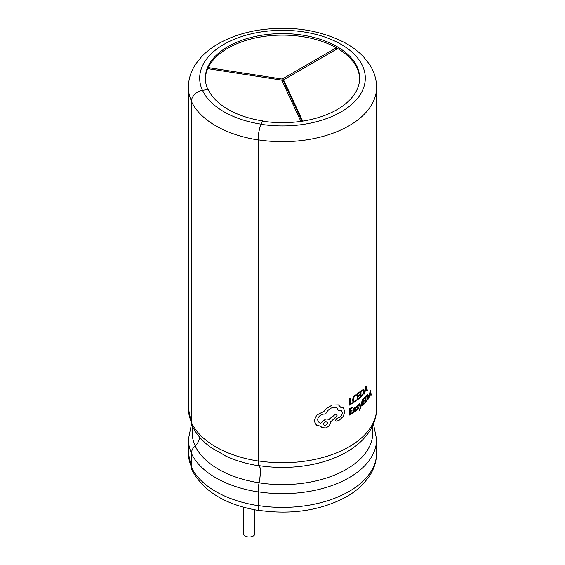 <?xml version="1.0" encoding="UTF-8"?>
<svg xmlns="http://www.w3.org/2000/svg" width="565" height="565" viewBox="0 0 565 565"><rect width="100%" height="100%" fill="white"/><g stroke="black" fill="none" stroke-linecap="round" stroke-linejoin="round"><path stroke-width="0.85" d="M207.906 89.517A77.158 44.55 180 0 1 205.342 78.132A77.158 44.55 180 0 1 282.5 33.582A77.158 44.55 180 0 1 359.658 78.132A77.158 44.55 180 0 1 262.527 121.157L261.065 124.307A11.293 2.387 98.8 0 0 258.149 139.823L258.149 460.885A11.293 2.387 98.8 0 0 259.123 465.659A14.118 2.98 -81.2 0 1 260.338 471.627A14.118 2.98 -81.2 0 1 259.123 482.835A11.293 2.387 98.8 0 0 258.149 491.811L258.149 505.541A11.293 2.387 98.8 0 0 259.342 510.407C291.265 514.828 319.769 510.583 344.862 497.68C352.355 493.598 358.662 488.796 363.804 483.287L369.15 476.542C374.051 469.211 376.537 461.379 376.601 453.066A94.101 54.325 180 0 1 258.149 505.541M259.773 510.47A11.477 2.429 -81.2 0 1 259.314 510.591A11.477 2.429 -81.2 0 1 258.099 505.647L258.099 491.91A11.477 2.429 -81.2 0 1 259.088 482.793A13.927 2.945 98.8 0 0 260.288 471.726A13.927 2.945 98.8 0 0 259.088 465.843A11.477 2.429 -81.2 0 1 258.099 460.991L258.099 139.929A11.477 2.429 -81.2 0 1 261.065 124.152L262.577 121.164M254.879 509.835L254.879 533.741A5.643 3.263 180 0 1 251.39 536.75A5.643 3.263 180 0 1 245.238 536.044A5.643 3.263 180 0 1 243.586 533.741L243.586 507.222M336.394 49.317L336.394 47.785A77.158 44.55 180 0 1 337.722 48.555A77.158 44.55 180 0 1 359.651 78.895M365.477 402.619L365.506 396.34L367.956 394.462L365.52 396.348L365.491 402.626L367.886 399.01L368.401 396.03L367.886 394.434M356.536 409.484L356.536 410.296L356.522 409.477L357.497 409.194L358.033 407.753L357.504 409.201L356.522 409.477M356.706 407.753L357.44 407.817L356.706 407.753L356.543 407.167L356.925 405.938L358.627 404.484L356.939 405.945L356.557 407.181L356.72 407.761L358.182 408.064M356.536 410.296L358.408 408.792L358.782 407.534L358.598 406.941L357.292 406.984L358.563 406.92M353.231 408.552L355.406 407.082L353.245 408.559L353.245 409.321L353.231 408.552M355.11 411.461L355.103 410.762L355.11 411.461L355.717 411.038L355.406 407.082M353.245 409.321L354.417 408.001L355.124 408.615L352.878 411.751L353.182 412.507L352.864 411.744L355.11 408.608L354.403 407.994M340.794 407.4L343.195 407.817L340.801 407.407L338.456 404.9L332.248 404.992L338.456 404.9M335.956 421.087L335.518 420.261L336.931 418.326L339.198 417.429C341.119 416.271 342.164 414.654 342.319 412.563C342.178 414.661 341.133 416.278 339.212 417.436L336.945 418.333L335.532 420.268L335.956 421.087L336.839 421.13L339.459 420.042L343.358 416.264L344.911 411.278L343.195 407.817M319.218 422.74L320.758 423.234L325.666 418.969L329.388 419.329L325.68 418.976L320.772 423.242L319.176 422.719L317.558 419.915C318.017 417.083 319.811 415.155 322.947 414.138L325.673 414.046C326.966 410.974 329.169 408.841 332.277 407.655L336.832 407.746L338.647 410.748L336.818 407.739M329.388 419.329L335.744 413.954L329.127 419.152M335.758 413.961L337.143 415.762L330.596 421.921C330.257 424.795 328.597 426.801 325.61 427.931L321.958 427.656L320.687 426.236L316.344 425.106L314.027 420.748L316.704 415.12L324.098 411.235L326.358 408.629L332.241 404.985L326.372 408.636L324.112 411.242L316.718 415.127L314.041 420.756L316.69 425.325M364.058 394.186L365.541 386.382L364.058 394.186L364.99 391.524L366.544 389.836L366.904 391.135L366.53 389.829M365.541 386.382L366.071 385.831L365.541 386.382M350.109 413.919L352.249 412.62L350.123 413.926L350.131 411.814L352.009 410.684L352.016 409.964L350.123 411.094L350.152 409.095L352.172 407.866L352.172 407.139L349.453 408.763L349.424 415.042L349.453 408.763L352.172 407.139M360.435 397.492L363.231 394.109L363.846 391.185L363.253 389.539L360.463 391.213L360.435 397.492L360.449 391.206L363.239 389.532L363.733 390.196M357.73 398.918L359.601 397.463L357.744 398.925L357.751 396.814L359.382 395.542L359.389 394.822L357.758 396.1L359.375 394.815M357.122 400.091L357.151 393.812L359.517 391.983L357.151 393.812L357.122 400.091M356.19 399.752L354.933 401.051L353.662 401.249L354.919 401.044L356.176 399.745L356.183 400.529L354.841 401.835L353.125 402.125L352.475 400.267L353.224 397.357L355.06 395.21L356.218 394.667L355.067 395.218L353.238 397.365L352.489 400.274L353.174 402.153M350.166 403.968L352.263 402.711L350.18 403.975L350.215 398.417L349.509 398.812L349.474 405.084L349.509 398.812L350.215 398.417M360.661 406.087L361.515 401.99L362.08 401.503L361.515 401.99L360.59 406.51L359.721 403.53L359.079 404.032L360.315 407.492L359.079 404.032L359.721 403.53M360.315 407.492L359.163 410.465L360.308 407.485M363.14 404.257L364.771 402.661L363.147 404.265L363.161 402.153L364.58 400.755L364.587 400.034L363.147 401.425L363.175 399.427L364.707 397.915L364.707 397.195L362.631 399.194L364.693 397.181M362.645 399.201L362.617 405.479L362.631 399.194M370.93 395.67L370.626 394.405L370.93 395.67L371.339 395.02L370.245 390.457L368.578 399.01L369.362 396.256L370.64 394.412M368.578 399.01L370.245 390.457M302.713 121.122L283.552 79.827L337.722 48.555M205.349 78.895A77.158 44.55 180 0 1 207.729 68.662L281.73 80.11L300.891 121.397M225.534 455.962A90.457 52.227 -0 0 0 227.102 456.682L211.578 447.911C202.658 441.604 196.168 434.174 192.1 425.615A11.477 9.054 -24.9 0 1 191.429 422.5L191.429 101.439A11.477 9.054 -24.9 0 1 202.517 90.351L208.153 89.475A76.974 44.437 -0 0 0 262.577 120.903M259.314 510.591C226.014 505.124 203.612 491.684 192.1 470.271A11.477 9.054 -24.9 0 1 191.429 467.156L191.429 453.42A11.477 9.054 -24.9 0 1 195.123 445.863A13.927 10.982 155.1 0 0 199.6 437.119M208.21 68.739L208.21 67.623A77.158 44.55 180 0 1 336.394 47.785L282.218 79.058L208.217 67.609A77.158 44.55 180 0 0 207.729 68.662M302.049 121.228L283.552 81.367L283.552 79.827L281.935 80.555M282.218 80.597L282.218 79.058M338.647 410.748L341.366 410.55L342.319 412.563M326.973 421.878L327.516 423.199L326.951 424.35L325.567 425.261L324.169 425.155L325.369 425.325L326.853 424.485L327.523 423.263L327.347 422.217L325.61 421.794L323.851 423.185L323.611 424.364L324.183 425.17M366.904 391.135L367.412 390.542L366.071 385.831M365.859 387.293L365.152 390.648L366.402 389.292L365.845 387.286L366.388 389.285L365.138 390.641M365.788 386.912L365.845 387.286M349.424 415.042L352.256 413.34L352.256 412.627M352.016 409.964L350.138 411.101M353.182 412.507L354.008 412.309L355.11 410.769M354.417 408.001L354.912 407.888M354.848 410.741L355.124 409.215L353.521 411.271L354.177 411.56L354.848 410.741L354.163 411.553L353.521 411.271M355.11 409.208L354.834 410.734M357.165 406.659L358.641 405.253L358.641 404.491M362.864 390.387L361.021 391.46L360.993 396.298L362.857 393.967L363.302 391.736L362.921 390.415M362.85 390.38L363.288 391.722L362.843 393.96L360.986 396.291M357.137 400.098L359.601 398.184L359.601 397.463M357.758 396.1L357.765 394.088L359.524 392.71L359.531 391.99M353.711 401.284L353.174 399.78L353.718 397.548L355.074 395.945L356.211 395.514L356.218 394.667M349.488 405.098L352.256 403.424L352.263 402.711M360.675 406.101L360.604 406.518M359.178 410.473L360.668 407.881L362.08 401.503M362.617 405.479L364.771 403.382L364.771 402.661M364.587 400.034L363.161 401.433M367.624 395.345L365.993 396.545L365.979 401.383L367.568 398.904L367.942 396.623L367.575 395.316L367.928 396.616L367.554 398.897L365.965 401.376M370.011 391.566L369.489 395.373L370.52 393.883L369.475 395.359M370.52 393.883L370.061 391.933L370.506 393.876M195.179 445.813A90.336 52.157 180 0 1 192.693 426.836M372.25 426.533A90.336 52.157 180 0 1 259.123 482.835M227.102 456.682A90.457 52.227 -0 0 0 259.088 465.843M191.436 101.036A94.101 54.325 180 0 1 188.399 87.349L188.399 408.41A94.101 54.325 180 0 0 191.429 422.069M188.399 87.349C188.463 79.036 190.949 71.204 195.85 63.873L201.197 57.129C206.338 51.62 212.645 46.817 220.138 42.735C230.725 36.993 242.773 32.918 256.277 30.517C288.941 25.333 318.314 29.316 344.382 42.474C352.08 46.613 358.556 51.5 363.811 57.136L369.178 63.923C374.058 71.239 376.537 79.051 376.601 87.349A94.101 54.325 180 0 1 258.149 139.823M376.601 87.349L376.601 408.41A94.101 54.325 180 0 1 258.149 460.885M191.429 422.5A94.284 54.438 -0 0 0 209.509 442.868A94.284 54.438 -0 0 0 222.815 450.552A94.284 54.438 -0 0 0 258.099 460.991M202.517 90.351A82.808 47.806 -0 0 0 261.065 124.152M191.429 101.439A94.284 54.438 -0 0 0 258.099 139.929M191.429 467.156A94.284 54.438 -0 0 0 258.099 505.647M191.429 453.42A94.284 54.438 -0 0 0 258.099 491.91M195.123 445.863A90.457 52.227 -0 0 0 259.088 482.793M191.429 466.732A94.101 54.325 180 0 1 188.399 453.066L191.556 468.562M191.436 453.017A94.101 54.325 180 0 1 188.399 439.33L188.399 453.066M373.458 423.87L376.601 439.33A94.101 54.325 180 0 1 258.149 491.811M376.601 408.41C376.537 416.631 374.108 424.379 369.305 431.653C362.285 442 351.79 450.284 337.821 456.513A90.336 52.157 180 0 1 259.123 465.659M202.447 90.358A82.808 47.806 180 0 1 275.452 30.496A82.808 47.806 180 0 1 364.983 82.349A82.808 47.806 180 0 1 261.065 124.307M376.601 439.33L376.601 453.066M191.542 423.87L188.399 439.33M191.556 423.905L188.399 408.41"/></g></svg>
